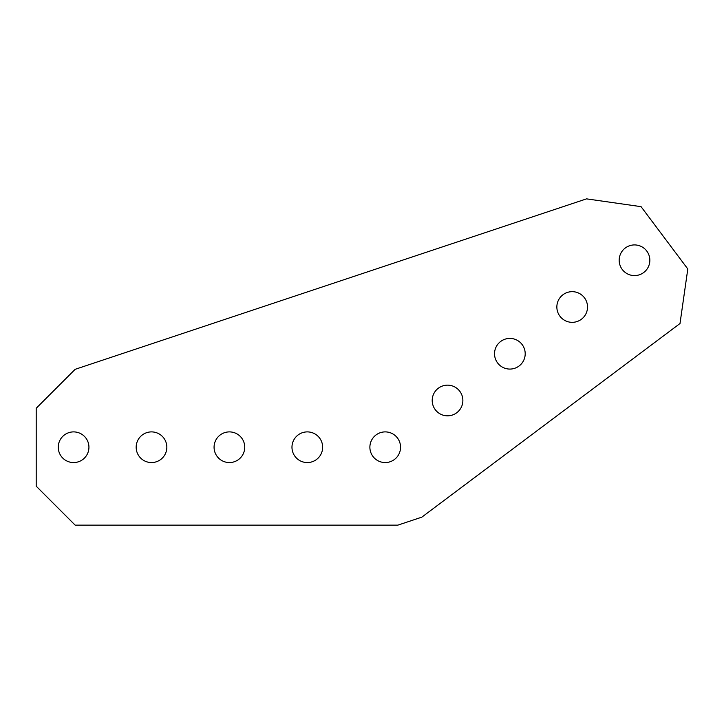 <?xml version="1.0" encoding="UTF-8"?>
<svg xmlns="http://www.w3.org/2000/svg" width="724" height="724" viewBox="0 0 724 724"><rect width="100%" height="100%" fill="white"/><g stroke="black" fill="none" stroke-linecap="round" stroke-linejoin="round"><path stroke-width="1.09" d="M432.201 400.49A15.34 15.34 0 0 0 447.541 415.82A15.34 15.34 0 0 0 462.871 400.49A15.34 15.34 0 0 0 447.541 385.15A15.34 15.34 0 0 0 432.201 400.49M494.528 353.746A15.34 15.34 0 0 0 509.868 369.077A15.34 15.34 0 0 0 525.199 353.746A15.34 15.34 0 0 0 509.868 338.407A15.34 15.34 0 0 0 494.528 353.746M556.856 307.003A15.34 15.34 0 0 0 572.186 322.334A15.34 15.34 0 0 0 587.526 307.003A15.34 15.34 0 0 0 572.186 291.663A15.34 15.34 0 0 0 556.856 307.003M619.174 260.26A15.34 15.34 0 0 0 634.514 275.591A15.34 15.34 0 0 0 649.844 260.26A15.34 15.34 0 0 0 634.514 244.92A15.34 15.34 0 0 0 619.174 260.26M136.166 447.233A15.34 15.34 0 0 0 151.497 462.564A15.34 15.34 0 0 0 166.837 447.233A15.34 15.34 0 0 0 151.497 431.893A15.34 15.34 0 0 0 136.166 447.233M58.255 447.233A15.34 15.34 0 0 0 73.595 462.564A15.34 15.34 0 0 0 88.934 447.233A15.34 15.34 0 0 0 73.595 431.893A15.34 15.34 0 0 0 58.255 447.233M369.883 447.233A15.34 15.34 0 0 0 385.213 462.564A15.34 15.34 0 0 0 400.553 447.233A15.34 15.34 0 0 0 385.213 431.893A15.34 15.34 0 0 0 369.883 447.233M214.069 447.233A15.34 15.34 0 0 0 229.408 462.564A15.34 15.34 0 0 0 244.739 447.233A15.34 15.34 0 0 0 229.408 431.893A15.34 15.34 0 0 0 214.069 447.233M291.971 447.233A15.34 15.34 0 0 0 307.311 462.564A15.34 15.34 0 0 0 322.651 447.233A15.34 15.34 0 0 0 307.311 431.893A15.34 15.34 0 0 0 291.971 447.233M75.151 525.135L397.856 525.135L421.848 517.135L680.008 323.51L687.8 268.984L641.057 206.657L586.521 198.865L75.151 369.321L36.2 408.273L36.2 486.184L75.151 525.135"/></g></svg>
